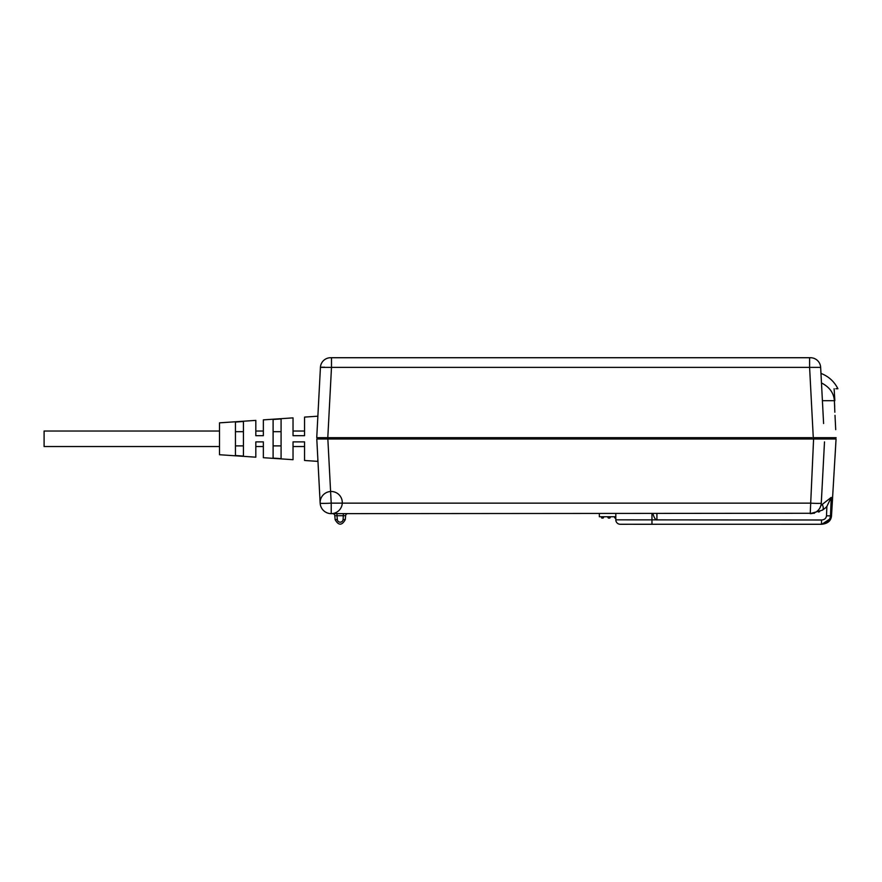 <?xml version="1.0" encoding="UTF-8"?>
<svg xmlns="http://www.w3.org/2000/svg" width="882" height="882" viewBox="0 0 882 882"><rect width="100%" height="100%" fill="white"/><g stroke="black" fill="none" stroke-linecap="round" stroke-linejoin="round"><path stroke-width="1.32" d="M814.384 513.269L331.213 513.644A11.069 11.069 0 0 1 320.155 503.148A11.069 11.069 -90 0 0 331.213 513.644L331.213 503.148L810.227 503.148A11.069 0.573 3 0 0 821.285 503.148A11.069 11.069 -177 0 1 810.227 513.644L822.465 510.116L825.387 507.944L822.233 510.259M335.788 513.644L334.013 513.644M347.85 513.644L347.85 513.644A2.216 2.216 0 0 0 345.634 515.661L337.001 515.738L337.001 513.644M335.623 513.644L334.399 513.644M823.601 423.536L820.657 367.375L809.599 367.375L813.281 437.681L836.114 437.681L834.107 437.681L834.107 439.004L836.059 439.004L831.506 515.882C830.998 520.865 827.724 523.665 821.682 524.272L798.684 524.272M619.859 524.261L821.682 524.272M618.657 523.985L617.51 523.324M832.575 498.143L831.506 515.882L826.511 515.805C826.092 518.451 824.416 519.851 821.506 519.994L821.506 524.272C826.809 523.765 829.808 520.964 830.502 515.882L831.23 497.382L820.91 505.474L819.94 507.878M627.686 524.272L620.244 524.272A4.432 4.432 0 0 1 615.812 519.84L821.506 519.994M620.244 524.272A4.432 4.432 0 0 1 615.812 519.84L615.812 513.644M656.296 519.84C654.995 519.035 653.871 516.962 652.912 513.644M819.72 511.593L818.606 512.056M831.23 497.382L826.875 506.433L825.387 507.944M813.248 513.225L815.938 512.056M820.933 505.386L821.087 504.713M821.219 503.931L822.454 480.833M320.905 437.681L329.118 437.681L329.118 439.004L316.792 439.004L320.155 503.148A11.069 0.573 -3 0 0 331.213 503.148L327.85 439.004L836.059 439.004L834.978 457.626M633.485 524.272L656.914 524.272M831.506 515.882L831.351 517.05M831.02 518.197L821.881 524.272M824.494 441.904L821.285 503.148A11.069 11.069 -177 0 1 810.227 513.644L813.59 439.004L811.958 439.004L811.958 437.681L329.118 437.681M617.157 523.026L617.83 523.555M618.602 523.952L619.44 524.206M599.33 513.644L599.33 516.742L615.812 516.742M615.812 518.076L614.611 517.635L614.611 516.742M601.767 518.076L603.542 517.635L603.542 516.742L603.101 518.076L601.767 518.076L601.326 516.742M603.542 517.635L602.869 518.076M607.974 516.742L607.974 517.635L607.974 516.742M608.415 518.076L609.517 518.076M609.738 518.076L610.19 516.742L610.19 517.635L607.974 517.635M334.818 515.65L334.785 515.661A2.216 2.216 0 0 0 332.569 513.644L332.492 513.644M335.127 519.619L334.774 515.661L337.001 515.738L337.332 519.542L335.127 519.619C338.512 525.65 341.907 525.65 345.292 519.619L345.634 515.661L345.292 519.619L343.087 519.542A2.889 2.889 0 0 1 337.332 519.542M343.418 513.688L343.087 519.542M835 415.334L835.717 429.655M329.118 439.004L811.958 439.004M834.107 439.004L834.107 437.681L822.796 437.681L822.796 439.004L824.648 439.004M818.485 439.004L817.801 439.004M318.281 439.004L318.281 437.681L318.281 439.004M322.592 367.166L320.431 367.375L316.737 437.681L811.958 437.681M324.378 367.166L323.705 367.166M823.104 414.132L822.211 397.01M822.145 395.775L821.473 382.953C820.822 370.517 820.822 370.517 821.473 382.953C829.477 387.022 833.788 392.931 834.394 400.693L834.846 412.247M820.657 367.375A10.187 10.187 0 0 0 810.481 357.728A10.187 10.187 0 0 1 820.657 367.375A10.187 10.187 0 0 0 810.481 357.728L330.596 357.728A10.187 10.187 0 0 0 320.431 367.375L331.489 367.375L327.795 437.681M320.431 367.375A10.187 10.187 0 0 1 330.596 357.728A10.187 10.187 0 0 0 320.431 367.375M822.796 439.004L822.796 437.681L822.796 439.004M834.118 388.73C839.025 388.73 839.025 388.73 834.118 388.73L834.846 400.693M822.399 400.682L834.394 400.693L834.703 406.723M820.977 373.406C828.573 376.349 834.218 381.465 837.9 388.73L835.838 388.73M317.84 416.194L304.555 417.098L304.555 435.686L293.033 435.686L293.033 417.87L263.354 419.876L263.354 435.686L255.824 435.686L255.824 420.383L219.508 422.842L219.508 454.726L255.824 457.185L255.824 441.882L263.354 441.882L263.354 457.692L293.033 459.698L293.033 441.882L304.555 441.882L304.555 460.481L317.84 461.374L317.84 459.114M273.1 458.111L273.1 419.468L281.082 418.917L281.082 458.651L273.1 458.111M243.432 438.784L243.432 456.071L235.45 455.52L235.45 422.048L243.432 421.497L243.432 438.784M317.84 439.004L317.84 437.681M281.082 445.895L273.1 445.895M273.1 431.684L281.082 431.684M235.45 431.684L243.432 431.684M243.432 445.895L235.45 445.895M219.508 431.033L44.1 431.033L44.1 446.535L219.508 446.535M651.963 513.644L651.963 524.272M656.914 513.644L656.914 519.994M826.875 506.433L826.511 515.805M822.454 504.835C823.512 507.415 823.523 509.168 822.465 510.116M320.155 503.148A11.069 11.069 0 0 0 337.244 511.858A11.069 11.069 0 0 0 336.24 492.707A11.069 11.069 0 0 0 320.155 503.148A11.069 11.069 -90 0 0 331.213 513.644M615.063 518.076L614.611 517.635L615.812 517.635M342.073 515.738L343.418 515.738M809.599 357.728L809.599 367.375L331.489 367.375L331.489 357.728M336.075 513.644L334.686 513.644M333.561 513.644L332.834 513.644M344.322 513.644L345.711 513.644M293.033 431.033L304.555 431.033M255.824 431.033L263.354 431.033M293.033 446.535L304.555 446.535M255.824 446.535L263.354 446.535"/></g></svg>
